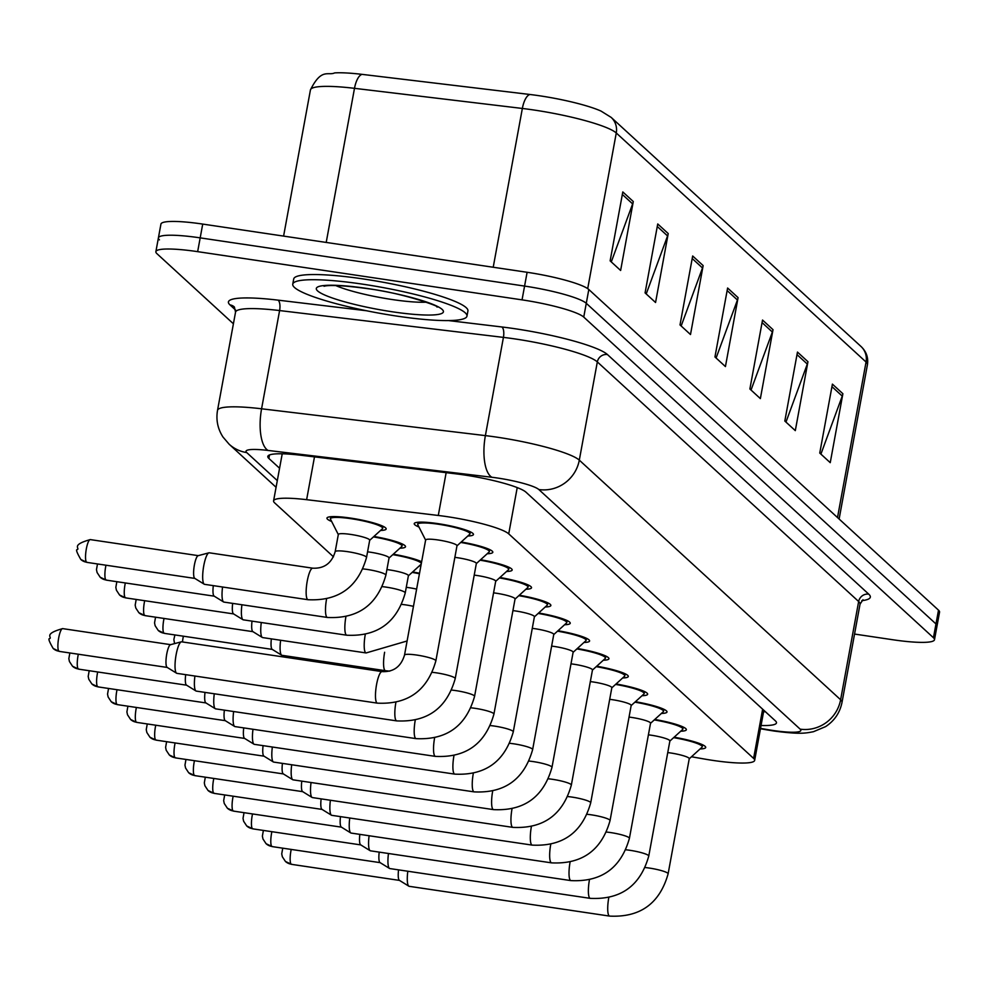 <?xml version="1.0" encoding="UTF-8"?>
<svg xmlns="http://www.w3.org/2000/svg" width="989" height="989" viewBox="0 0 989 989"><rect width="100%" height="100%" fill="white"/><g stroke="black" fill="none" stroke-linecap="round" stroke-linejoin="round"><path stroke-width="1.48" d="M331.674 521.5A30.115 4.401 10.4 0 1 326.939 518.1A30.115 4.401 10.4 0 1 350.613 518.088A30.115 4.401 10.4 0 1 386.167 528.967A30.115 4.401 10.4 0 1 380.53 530.463M418.977 527.038A30.115 4.401 10.4 0 1 414.23 523.638A30.115 4.401 10.4 0 1 437.904 523.626A30.115 4.401 10.4 0 1 473.459 534.505A30.115 4.401 10.4 0 1 467.822 536.001M691.484 756.77L703.822 758.934A53.134 7.764 -169.6 0 0 712.871 760.405A53.134 7.764 -169.6 0 0 754.656 760.38A53.134 7.764 -169.6 0 0 753.606 758.402L508.729 533.862A53.134 7.764 -169.6 0 0 438.288 515.467L306.627 499.68A53.134 7.764 -169.6 0 0 273.582 500.879A53.134 7.764 -169.6 0 0 274.633 502.857L333.491 556.832M412.636 571.963A30.115 4.401 10.4 0 1 419.534 573.249M393.276 554.211A30.115 4.401 10.4 0 1 421.648 561.74M420.881 565.869A30.115 4.401 10.4 0 1 419.237 565.955M373.929 536.471A30.115 4.401 10.4 0 1 405.515 546.719A30.115 4.401 10.4 0 1 399.877 548.215M654.767 719.473A30.115 4.401 10.4 0 1 686.354 729.721A30.115 4.401 10.4 0 1 680.716 731.217M635.408 701.72A30.115 4.401 10.4 0 1 667.006 711.969A30.115 4.401 10.4 0 1 661.369 713.465M616.048 683.98A30.115 4.401 10.4 0 1 647.647 694.229A30.115 4.401 10.4 0 1 642.009 695.724M596.701 666.227A30.115 4.401 10.4 0 1 628.299 676.476A30.115 4.401 10.4 0 1 622.662 677.972M577.341 648.487A30.115 4.401 10.4 0 1 608.94 658.736A30.115 4.401 10.4 0 1 603.302 660.232M557.994 630.735A30.115 4.401 10.4 0 1 589.592 640.983A30.115 4.401 10.4 0 1 583.955 642.479M538.634 612.995A30.115 4.401 10.4 0 1 570.233 623.243A30.115 4.401 10.4 0 1 564.595 624.739M519.287 595.242A30.115 4.401 10.4 0 1 550.873 605.491A30.115 4.401 10.4 0 1 545.236 606.986M499.927 577.502A30.115 4.401 10.4 0 1 531.526 587.75A30.115 4.401 10.4 0 1 525.888 589.246M480.58 559.749A30.115 4.401 10.4 0 1 512.166 569.998A30.115 4.401 10.4 0 1 506.529 571.494M461.22 542.009A30.115 4.401 10.4 0 1 492.819 552.258A30.115 4.401 10.4 0 1 487.181 553.753M674.115 737.213A30.115 4.401 10.4 0 1 705.713 747.461A30.115 4.401 10.4 0 1 700.076 748.957M233.404 323.786L156.917 253.654A53.134 7.764 10.4 0 1 155.879 251.676A53.134 7.764 10.4 0 1 197.652 251.651L522.044 299.865L524.578 286.081A53.134 7.764 10.4 0 1 586.279 303.302L935.977 623.948A53.134 7.764 10.4 0 1 937.016 625.926A53.134 7.764 10.4 0 0 935.977 623.948L586.279 303.302A53.134 7.764 10.4 0 0 524.578 286.081L200.186 237.867L524.578 286.081L527.112 272.284A53.134 7.764 10.4 0 1 588.814 289.505L938.512 610.164A53.134 7.764 10.4 0 1 939.55 612.142L934.494 639.71A53.134 7.764 10.4 0 1 892.708 639.735L854.545 634.06M159.452 239.87A53.134 7.764 10.4 0 1 158.401 237.879A53.134 7.764 10.4 0 1 200.186 237.867A53.134 7.764 10.4 0 0 158.401 237.879L160.935 224.095A53.134 7.764 10.4 0 1 202.72 224.083L527.112 272.284M622.798 191.928L610.139 260.861L620.622 270.467L633.281 201.533L622.798 191.928M611.289 261.912L632.626 203.895A14.167 13.648 -47.5 0 0 633.281 201.533M657.734 223.959L645.075 292.892L655.559 302.498L668.218 233.565L657.734 223.959M646.225 293.943L667.563 235.926A14.167 13.648 -47.5 0 0 668.218 233.565M692.671 255.99L680.012 324.924L690.495 334.529L703.142 265.596L692.671 255.99M681.161 325.974L702.499 267.957A14.167 13.648 -47.5 0 0 703.142 265.596M832.404 384.128L819.757 453.061L830.241 462.667L842.888 393.733L832.404 384.128M820.907 454.112L842.245 396.094A14.167 13.648 -47.5 0 0 842.888 393.733M797.468 352.084L784.821 421.03L795.304 430.635L807.951 361.702L797.468 352.084M785.971 422.08L807.308 364.063A14.167 13.648 -47.5 0 0 807.951 361.702M762.531 320.053L749.885 388.986L760.368 398.604L773.015 329.671L762.531 320.053M751.034 390.049L772.372 332.032A14.167 13.648 -47.5 0 0 773.015 329.671M727.607 288.022L714.948 356.955L725.432 366.573L738.078 297.627L727.607 288.022M716.098 358.018L737.435 300.001A14.167 13.648 -47.5 0 0 738.078 297.627M310.435 89.925C321.512 67.611 328.076 75.98 334.653 72.902A58.091 8.481 10.4 0 1 362.135 74.373L530.005 94.499A58.091 8.481 10.4 0 1 601.065 111.102L611.165 117.394A17.715 17.06 132.5 0 1 616.271 132.983A70.849 10.347 -169.6 0 0 522.353 108.456L354.495 88.33A70.849 10.347 -169.6 0 0 310.435 89.925L283.596 236.099M761.048 725.506A53.134 7.764 -169.6 0 0 776.464 722.885A53.134 7.764 -169.6 0 0 775.425 720.907L525.987 492.188A53.134 7.764 -169.6 0 0 455.558 473.793L300.866 455.249A53.134 7.764 -169.6 0 0 267.809 456.448A53.134 7.764 -169.6 0 0 268.86 458.426L279.578 468.254M765.449 711.759A53.134 7.764 10.4 0 1 763.582 711.721M522.044 299.865A53.134 7.764 10.4 0 1 583.745 317.086L933.443 637.732A53.134 7.764 10.4 0 1 934.494 639.71M282.1 454.47L281.358 453.79M667.76 752.58A15.935 2.324 10.4 0 1 670.418 752.938A15.935 2.324 10.4 0 1 689.246 758.699L668.119 873.819A15.935 2.324 10.4 0 0 667.575 873.04A15.935 2.324 10.4 0 0 649.291 868.058A15.935 2.324 10.4 0 0 645.236 867.551M673.62 737.658A26.567 3.882 10.4 0 1 702.227 746.831A26.567 3.882 10.4 0 1 701.992 747.214L689.222 758.823M608.779 897.666A15.935 3.573 -81.5 0 0 608.927 915.629A15.935 3.573 -81.5 0 0 609.113 915.839A15.935 3.573 -81.5 0 0 609.62 916.098L409.186 886.317A15.935 3.573 -81.5 0 1 408.853 886.193A15.935 3.573 -81.5 0 1 408.68 886.057A15.935 3.573 -81.5 0 1 407.814 871.235M399.593 880.408A11.509 2.584 -81.5 0 1 399.346 880.321A11.509 2.584 -81.5 0 1 399.222 880.222A11.509 2.584 -81.5 0 1 398.567 869.863M648.401 734.827A15.935 2.324 10.4 0 1 651.071 735.186A15.935 2.324 10.4 0 1 669.887 740.946L648.759 856.066A15.935 2.324 10.4 0 0 648.215 855.287A15.935 2.324 10.4 0 0 629.944 850.305A15.935 2.324 10.4 0 0 625.889 849.798M654.273 719.918A26.567 3.882 10.4 0 1 682.867 729.078A26.567 3.882 10.4 0 1 682.633 729.474L669.862 741.07M589.432 879.913A15.935 3.573 -81.5 0 0 589.568 897.888A15.935 3.573 -81.5 0 0 589.765 898.099A15.935 3.573 -81.5 0 0 590.272 898.358L389.827 868.565A15.935 3.573 -81.5 0 1 389.505 868.441A15.935 3.573 -81.5 0 1 389.32 868.305A15.935 3.573 -81.5 0 1 388.467 853.495M380.233 862.668A11.509 2.584 -81.5 0 1 379.999 862.569A11.509 2.584 -81.5 0 1 379.875 862.482A11.509 2.584 -81.5 0 1 379.207 852.122M629.053 717.087A15.935 2.324 10.4 0 1 631.711 717.445A15.935 2.324 10.4 0 1 650.539 723.206L629.412 838.326A15.935 2.324 10.4 0 0 628.868 837.547A15.935 2.324 10.4 0 0 610.584 832.565A15.935 2.324 10.4 0 0 606.529 832.058M634.913 702.165A26.567 3.882 10.4 0 1 663.52 711.338A26.567 3.882 10.4 0 1 663.285 711.721L650.515 723.33M570.072 862.173A15.935 3.573 -81.5 0 0 570.22 880.136A15.935 3.573 -81.5 0 0 570.406 880.346A15.935 3.573 -81.5 0 0 570.913 880.606L370.479 850.824A15.935 3.573 -81.5 0 1 370.146 850.701A15.935 3.573 -81.5 0 1 369.973 850.565A15.935 3.573 -81.5 0 1 369.107 835.742M360.886 844.915A11.509 2.584 -81.5 0 1 360.639 844.829A11.509 2.584 -81.5 0 1 360.515 844.73A11.509 2.584 -81.5 0 1 359.848 834.37M609.694 699.334A15.935 2.324 10.4 0 1 612.364 699.693A15.935 2.324 10.4 0 1 631.18 705.454L610.052 820.573A15.935 2.324 10.4 0 0 609.508 819.794A15.935 2.324 10.4 0 0 591.224 814.812A15.935 2.324 10.4 0 0 587.182 814.306M615.566 684.425A26.567 3.882 10.4 0 1 644.16 693.586A26.567 3.882 10.4 0 1 643.926 693.981L631.155 705.577M550.725 844.421A15.935 3.573 -81.5 0 0 550.861 862.396A15.935 3.573 -81.5 0 0 551.058 862.606A15.935 3.573 -81.5 0 0 551.553 862.865L351.12 833.072A15.935 3.573 -81.5 0 1 350.786 832.948A15.935 3.573 -81.5 0 1 350.613 832.812A15.935 3.573 -81.5 0 1 349.76 818.002M341.526 827.175A11.509 2.584 -81.5 0 1 341.292 827.076A11.509 2.584 -81.5 0 1 341.168 826.989A11.509 2.584 -81.5 0 1 340.5 816.63M590.334 681.594A15.935 2.324 10.4 0 1 593.004 681.953A15.935 2.324 10.4 0 1 611.832 687.714L590.705 802.833A15.935 2.324 10.4 0 0 590.161 802.054A15.935 2.324 10.4 0 0 571.877 797.072A15.935 2.324 10.4 0 0 567.822 796.565M596.206 666.673A26.567 3.882 10.4 0 1 624.813 675.846A26.567 3.882 10.4 0 1 624.578 676.229L611.808 687.837M531.365 826.68A15.935 3.573 -81.5 0 0 531.513 844.643A15.935 3.573 -81.5 0 0 531.699 844.853A15.935 3.573 -81.5 0 0 532.206 845.113L331.76 815.332A15.935 3.573 -81.5 0 1 331.439 815.208A15.935 3.573 -81.5 0 1 331.266 815.072A15.935 3.573 -81.5 0 1 330.4 800.249M322.167 809.422A11.509 2.584 -81.5 0 1 321.932 809.336A11.509 2.584 -81.5 0 1 321.808 809.237A11.509 2.584 -81.5 0 1 321.141 798.877M362.394 284.127A88.553 12.931 10.4 0 1 466.969 316.134A88.553 12.931 10.4 0 1 397.331 316.171A88.553 12.931 10.4 0 1 292.756 284.164A88.553 12.931 10.4 0 1 362.394 284.127M292.756 284.164L293.708 278.997A88.553 12.931 10.4 0 1 363.346 278.96A88.553 12.931 10.4 0 1 467.921 310.966L466.969 316.134M570.987 663.842A15.935 2.324 10.4 0 1 573.657 664.2A15.935 2.324 10.4 0 1 592.473 669.961L571.345 785.081A15.935 2.324 10.4 0 0 570.801 784.302A15.935 2.324 10.4 0 0 552.517 779.32A15.935 2.324 10.4 0 0 548.475 778.813M576.859 648.932A26.567 3.882 10.4 0 1 605.453 658.093A26.567 3.882 10.4 0 1 605.219 658.489L592.448 670.085M512.005 808.928A15.935 3.573 -81.5 0 0 512.154 826.903A15.935 3.573 -81.5 0 0 512.351 827.113A15.935 3.573 -81.5 0 0 512.846 827.373L312.413 797.579A15.935 3.573 -81.5 0 1 312.079 797.455A15.935 3.573 -81.5 0 1 311.906 797.319A15.935 3.573 -81.5 0 1 311.053 782.509M302.819 791.682A11.509 2.584 -81.5 0 1 302.585 791.583A11.509 2.584 -81.5 0 1 302.461 791.497A11.509 2.584 -81.5 0 1 301.793 781.137M551.627 646.101A15.935 2.324 10.4 0 1 554.297 646.46A15.935 2.324 10.4 0 1 573.126 652.221L551.986 767.34A15.935 2.324 10.4 0 0 551.454 766.562A15.935 2.324 10.4 0 0 533.17 761.579A15.935 2.324 10.4 0 0 529.115 761.073M557.499 631.18A26.567 3.882 10.4 0 1 586.106 640.353A26.567 3.882 10.4 0 1 585.859 640.736L573.101 652.344M492.658 791.188A15.935 3.573 -81.5 0 0 492.806 809.15A15.935 3.573 -81.5 0 0 492.992 809.361A15.935 3.573 -81.5 0 0 493.499 809.62L293.053 779.839A15.935 3.573 -81.5 0 1 292.732 779.715A15.935 3.573 -81.5 0 1 292.559 779.579A15.935 3.573 -81.5 0 1 291.693 764.757M283.46 773.93A11.509 2.584 -81.5 0 1 283.225 773.843A11.509 2.584 -81.5 0 1 283.101 773.744A11.509 2.584 -81.5 0 1 282.434 763.384M532.28 628.349A15.935 2.324 10.4 0 1 534.938 628.707A15.935 2.324 10.4 0 1 553.766 634.468L532.638 749.588A15.935 2.324 10.4 0 0 532.094 748.809A15.935 2.324 10.4 0 0 513.81 743.827A15.935 2.324 10.4 0 0 509.768 743.32M538.152 613.44A26.567 3.882 10.4 0 1 566.746 622.6A26.567 3.882 10.4 0 1 566.512 622.996L553.741 634.592M473.298 773.435A15.935 3.573 -81.5 0 0 473.447 791.41A15.935 3.573 -81.5 0 0 473.644 791.62A15.935 3.573 -81.5 0 0 474.139 791.88L273.706 762.086A15.935 3.573 -81.5 0 1 273.372 761.963A15.935 3.573 -81.5 0 1 273.199 761.827A15.935 3.573 -81.5 0 1 272.346 747.016M264.112 756.189A11.509 2.584 -81.5 0 1 263.878 756.091A11.509 2.584 -81.5 0 1 263.742 756.004A11.509 2.584 -81.5 0 1 263.086 745.644M290.568 658.019A11.509 2.584 -81.5 0 1 290.729 656.622M299.815 659.391A15.935 3.573 -81.5 0 1 299.988 657.994M512.92 610.609A15.935 2.324 10.4 0 1 515.59 610.967A15.935 2.324 10.4 0 1 534.406 616.728L513.279 731.848A15.935 2.324 10.4 0 0 512.747 731.069A15.935 2.324 10.4 0 0 494.463 726.087A15.935 2.324 10.4 0 0 490.408 725.58M518.792 595.687A26.567 3.882 10.4 0 1 547.399 604.86A26.567 3.882 10.4 0 1 547.152 605.243L534.394 616.852M453.951 755.695A15.935 3.573 -81.5 0 0 454.099 773.658A15.935 3.573 -81.5 0 0 454.285 773.868A15.935 3.573 -81.5 0 0 454.792 774.127L254.346 744.346A15.935 3.573 -81.5 0 1 254.025 744.223A15.935 3.573 -81.5 0 1 253.852 744.087A15.935 3.573 -81.5 0 1 252.986 729.264M244.753 738.437A11.509 2.584 -81.5 0 1 244.518 738.35A11.509 2.584 -81.5 0 1 244.394 738.251A11.509 2.584 -81.5 0 1 243.727 727.892M493.573 592.856A15.935 2.324 10.4 0 1 496.231 593.215A15.935 2.324 10.4 0 1 515.059 598.975L493.931 714.095A15.935 2.324 10.4 0 0 493.387 713.316A15.935 2.324 10.4 0 0 475.103 708.334A15.935 2.324 10.4 0 0 471.061 707.827M499.445 577.947A26.567 3.882 10.4 0 1 528.039 587.107A26.567 3.882 10.4 0 1 527.805 587.503L515.034 599.099M434.591 737.942A15.935 3.573 -81.5 0 0 434.74 755.917A15.935 3.573 -81.5 0 0 434.937 756.128A15.935 3.573 -81.5 0 0 435.432 756.387L234.999 726.594A15.935 3.573 -81.5 0 1 234.665 726.47A15.935 3.573 -81.5 0 1 234.492 726.334A15.935 3.573 -81.5 0 1 233.639 711.524M225.405 720.697A11.509 2.584 -81.5 0 1 225.171 720.598A11.509 2.584 -81.5 0 1 225.035 720.511A11.509 2.584 -81.5 0 1 224.379 710.151M474.213 575.116A15.935 2.324 10.4 0 1 476.883 575.474A15.935 2.324 10.4 0 1 495.699 581.235L474.572 696.355A15.935 2.324 10.4 0 0 474.04 695.576A15.935 2.324 10.4 0 0 455.756 690.594A15.935 2.324 10.4 0 0 451.701 690.087M480.085 560.194A26.567 3.882 10.4 0 1 508.692 569.367A26.567 3.882 10.4 0 1 508.445 569.751L495.674 581.359M415.244 720.202A15.935 3.573 -81.5 0 0 415.38 738.165A15.935 3.573 -81.5 0 0 415.578 738.375A15.935 3.573 -81.5 0 0 416.085 738.635L215.639 708.853A15.935 3.573 -81.5 0 1 215.318 708.73A15.935 3.573 -81.5 0 1 215.132 708.594A15.935 3.573 -81.5 0 1 214.279 693.771M206.046 702.944A11.509 2.584 -81.5 0 1 205.811 702.858A11.509 2.584 -81.5 0 1 205.687 702.759A11.509 2.584 -81.5 0 1 205.02 692.399M454.866 557.363A15.935 2.324 10.4 0 1 457.524 557.722A15.935 2.324 10.4 0 1 476.352 563.483L455.224 678.602A15.935 2.324 10.4 0 0 454.68 677.824A15.935 2.324 10.4 0 0 436.396 672.841A15.935 2.324 10.4 0 0 432.341 672.335M460.726 542.454A26.567 3.882 10.4 0 1 489.332 551.615A26.567 3.882 10.4 0 1 489.098 552.01L476.327 563.619M395.884 702.45A15.935 3.573 -81.5 0 0 396.033 720.425A15.935 3.573 -81.5 0 0 396.218 720.635A15.935 3.573 -81.5 0 0 396.725 720.894L196.292 691.101A15.935 3.573 -81.5 0 1 195.958 690.977A15.935 3.573 -81.5 0 1 195.785 690.841A15.935 3.573 -81.5 0 1 194.92 676.031M186.698 685.204A11.509 2.584 -81.5 0 1 186.464 685.105A11.509 2.584 -81.5 0 1 186.328 685.018A11.509 2.584 -81.5 0 1 185.672 674.659M425.69 540.254A15.935 2.324 10.4 0 1 425.641 539.982A15.935 2.324 10.4 0 1 438.176 539.982A15.935 2.324 10.4 0 1 456.992 545.743L435.865 660.862A15.935 2.324 10.4 0 0 435.321 660.083A15.935 2.324 10.4 0 0 417.049 655.101A15.935 2.324 10.4 0 0 404.513 655.101C401.027 666.648 393.535 672.149 382.063 671.605L181.617 641.824A15.935 3.573 -81.5 0 0 181.271 641.849A15.935 3.573 -81.5 0 0 176.129 654.706A15.935 3.573 -81.5 0 0 176.425 673.101A15.935 3.573 -81.5 0 0 176.611 673.237A15.935 3.573 -81.5 0 0 176.932 673.361L377.378 703.142A15.935 3.573 -81.5 0 1 376.871 702.882A15.935 3.573 -81.5 0 1 376.673 702.672A15.935 3.573 -81.5 0 1 376.45 685.179A15.935 3.573 -81.5 0 1 382.063 671.605M425.616 540.105L417.803 524.726A26.567 3.882 10.4 0 1 417.717 524.281A26.567 3.882 10.4 0 1 438.609 524.269A26.567 3.882 10.4 0 1 469.973 533.875A26.567 3.882 10.4 0 1 469.738 534.258L456.967 545.866M167.339 667.451A11.509 2.584 -81.5 0 1 167.104 667.365A11.509 2.584 -81.5 0 1 166.98 667.266A11.509 2.584 -81.5 0 1 166.758 653.989A11.509 2.584 -81.5 0 1 170.479 644.692A11.509 2.584 -81.5 0 1 170.726 644.68M272.395 649.427A11.509 2.584 -81.5 0 1 272.16 649.34A11.509 2.584 -81.5 0 1 272.037 649.241A11.509 2.584 -81.5 0 1 271.369 638.882M384.622 652.27A15.935 3.573 -81.5 0 0 384.758 670.233A15.935 3.573 -81.5 0 0 385.45 670.703L281.989 655.324A15.935 3.573 -81.5 0 1 281.667 655.2A15.935 3.573 -81.5 0 1 280.629 640.254M406.269 587.318A15.935 2.324 10.4 0 1 408.939 587.676A15.935 2.324 10.4 0 1 416.616 589.11M412.141 572.408A26.567 3.882 10.4 0 1 419.435 573.768M253.048 631.674A11.509 2.584 -81.5 0 1 252.813 631.588A11.509 2.584 -81.5 0 1 252.677 631.489A11.509 2.584 -81.5 0 1 252.022 621.129M365.262 634.518A15.935 3.573 -81.5 0 0 365.411 652.493A15.935 3.573 -81.5 0 0 366.103 652.95L262.641 637.584A15.935 3.573 -81.5 0 1 262.308 637.46A15.935 3.573 -81.5 0 1 261.281 622.501M386.922 569.577A15.935 2.324 10.4 0 1 389.579 569.936A15.935 2.324 10.4 0 1 408.408 575.697L405.243 592.93A15.935 2.324 10.4 0 0 404.699 592.151A15.935 2.324 10.4 0 0 386.415 587.169A15.935 2.324 10.4 0 0 382.372 586.65M392.781 554.656A26.567 3.882 10.4 0 1 421.339 563.433M421.203 564.175A26.567 3.882 10.4 0 1 421.153 564.212L408.383 575.821M233.688 613.934A11.509 2.584 -81.5 0 1 233.453 613.848A11.509 2.584 -81.5 0 1 233.33 613.749A11.509 2.584 -81.5 0 1 232.662 603.389M345.903 616.777A15.935 3.573 -81.5 0 0 346.051 634.74A15.935 3.573 -81.5 0 0 346.743 635.21L243.282 619.831A15.935 3.573 -81.5 0 1 242.96 619.707A15.935 3.573 -81.5 0 1 241.922 604.761M367.562 551.825A15.935 2.324 10.4 0 1 370.232 552.183A15.935 2.324 10.4 0 1 389.048 557.944L385.883 575.178A15.935 2.324 10.4 0 0 385.351 574.399A15.935 2.324 10.4 0 0 367.067 569.417A15.935 2.324 10.4 0 0 363.012 568.91M373.434 536.916A26.567 3.882 10.4 0 1 402.029 546.076A26.567 3.882 10.4 0 1 401.794 546.472L389.023 558.068M214.341 596.182A11.509 2.584 -81.5 0 1 214.106 596.095A11.509 2.584 -81.5 0 1 213.97 595.996A11.509 2.584 -81.5 0 1 213.315 585.636M326.555 599.025A15.935 3.573 -81.5 0 0 326.704 617A15.935 3.573 -81.5 0 0 327.396 617.457L223.934 602.091A15.935 3.573 -81.5 0 1 223.601 601.967A15.935 3.573 -81.5 0 1 222.562 587.021M338.386 534.715A15.935 2.324 10.4 0 1 338.337 534.443A15.935 2.324 10.4 0 1 350.872 534.443A15.935 2.324 10.4 0 1 369.701 540.204L366.536 557.437A15.935 2.324 10.4 0 0 365.992 556.659A15.935 2.324 10.4 0 0 347.708 551.677A15.935 2.324 10.4 0 0 335.172 551.677C331.686 563.211 324.207 568.712 312.722 568.181L209.26 552.802A15.935 3.573 -81.5 0 0 208.914 552.826A15.935 3.573 -81.5 0 0 203.771 565.696A15.935 3.573 -81.5 0 0 204.253 584.215A15.935 3.573 -81.5 0 0 204.575 584.338L308.036 599.717A15.935 3.573 -81.5 0 1 307.344 599.247A15.935 3.573 -81.5 0 1 307.245 581.062A15.935 3.573 -81.5 0 1 312.722 568.181M338.312 534.567L330.499 519.188A26.567 3.882 10.4 0 1 330.413 518.743A26.567 3.882 10.4 0 1 351.305 518.731A26.567 3.882 10.4 0 1 382.681 528.336A26.567 3.882 10.4 0 1 382.446 528.719L369.676 540.328M194.981 578.441A11.509 2.584 -81.5 0 1 194.746 578.355A11.509 2.584 -81.5 0 1 194.623 578.256A11.509 2.584 -81.5 0 1 194.4 564.966A11.509 2.584 -81.5 0 1 198.121 555.682A11.509 2.584 -81.5 0 1 198.369 555.67M762.643 709.187L753.606 758.402M314.49 456.881L306.627 499.68M446.15 472.668L438.288 515.467M517.222 487.589L508.729 533.862M362.135 74.373A17.715 6.874 96.8 0 0 354.495 88.33L326.209 242.429M530.005 94.499A17.715 6.874 96.8 0 0 522.353 108.456L493.214 267.253M837.51 517.556L866.055 362.023A17.715 17.06 -47.5 0 0 860.949 346.422C866.327 351.491 868.49 357.573 867.44 364.657A70.849 10.347 -169.6 0 0 866.055 362.023L616.271 132.983L587.701 288.64M588.814 289.505L583.745 317.086M938.512 610.164L933.443 637.732M202.72 224.083L197.652 251.651M727.138 290.556L737.435 300.001M762.074 322.587L772.372 332.032M797.01 354.618L807.308 364.063M831.947 386.65L842.245 396.094M692.201 258.525L702.499 267.957M657.265 226.493L667.563 235.926M622.328 194.45L632.626 203.895M760.529 728.374L766.957 729.499A35.419 5.18 -169.6 0 0 772.99 730.475A35.419 5.18 -169.6 0 0 800.15 729.14L538.832 489.53A35.419 5.18 -169.6 0 0 497.702 478.058A35.419 5.18 -169.6 0 0 491.879 477.267L268.056 450.44A35.419 5.18 -169.6 0 0 246.718 452.566L277.303 480.605M235.543 312.141L217.518 410.373A70.849 10.347 10.4 0 1 261.578 408.791L485.389 435.617A70.849 10.347 10.4 0 1 497.034 437.175A70.849 10.347 10.4 0 1 579.307 460.145L840.613 699.755A70.849 10.347 10.4 0 1 842.01 702.388L860.034 604.155A70.849 10.347 -169.6 0 0 858.65 601.522L597.331 361.912A70.849 10.347 -169.6 0 0 515.071 338.943A70.849 10.347 -169.6 0 0 503.426 337.385L279.603 310.558A70.849 10.347 -169.6 0 0 235.543 312.141L234.381 306.986A8.852 8.53 -47.5 0 0 229.98 304.896A79.701 11.645 10.4 0 1 277.983 300.137L366.585 310.756M448.437 320.572L501.794 326.963A79.701 11.645 10.4 0 1 607.456 354.557L868.762 594.166A8.852 8.53 -47.5 0 0 858.65 601.522L840.613 699.755A35.419 34.133 132.5 0 1 800.15 729.14M501.794 326.963A8.852 3.437 -83.2 0 1 503.426 337.385L485.389 435.617A35.419 13.747 96.8 0 0 491.879 477.267M868.762 594.166A79.701 11.645 10.4 0 1 861.79 600.669M235.617 310.076L229.98 304.896M538.832 489.53A35.419 34.133 132.5 0 0 579.307 460.145L597.331 361.912A8.852 8.53 -47.5 0 1 607.456 354.557M268.056 450.44A35.419 13.747 96.8 0 1 261.578 408.791L279.603 310.558A8.852 3.437 -83.2 0 0 277.983 300.137M246.718 452.566A35.419 34.133 132.5 0 1 229.114 444.197L276.079 487.28M766.957 729.499A35.419 1.891 99.9 0 0 767.155 729.919L760.454 728.745M269.49 454.965L268.86 458.426M291.916 864.275A11.509 2.584 -81.5 0 1 291.52 864.349A11.509 2.584 -81.5 0 1 291.149 864.163A11.509 2.584 -81.5 0 1 291.223 849.44M399.469 880.395L291.52 864.349L285.425 861.444A11.509 11.089 -47.5 0 0 291.149 864.163M272.568 846.535A11.509 2.584 -81.5 0 1 272.16 846.596A11.509 2.584 -81.5 0 1 271.802 846.411A11.509 2.584 -81.5 0 1 271.876 831.687M380.11 862.643L272.16 846.596L266.078 843.704A11.509 11.089 -47.5 0 0 271.802 846.411M253.209 828.782A11.509 2.584 -81.5 0 1 252.813 828.856A11.509 2.584 -81.5 0 1 252.442 828.671A11.509 2.584 -81.5 0 1 252.516 813.947M360.762 844.903L252.813 828.856L246.718 825.951A11.509 11.089 -47.5 0 0 252.442 828.671M233.861 811.042A11.509 2.584 -81.5 0 1 233.453 811.104A11.509 2.584 -81.5 0 1 233.095 810.918A11.509 2.584 -81.5 0 1 233.157 796.194M341.403 827.15L233.453 811.104L227.371 808.211A11.509 11.089 -47.5 0 0 233.095 810.918M214.502 793.289A11.509 2.584 -81.5 0 1 214.094 793.363A11.509 2.584 -81.5 0 1 213.735 793.178A11.509 2.584 -81.5 0 1 213.809 778.454M322.055 809.41L214.094 793.363L208.011 790.458A11.509 11.089 -47.5 0 0 213.735 793.178M426.271 302.177A53.987 7.887 10.4 0 1 392.41 299.568A53.987 7.887 10.4 0 1 335.766 285.561M367.117 288.467A64.606 9.433 10.4 0 1 442.145 309.409A64.606 9.433 10.4 0 1 392.608 311.832A64.606 9.433 10.4 0 1 317.58 290.89A64.606 9.433 10.4 0 1 367.117 288.467M195.142 775.549A11.509 2.584 -81.5 0 1 194.746 775.611A11.509 2.584 -81.5 0 1 194.388 775.425A11.509 2.584 -81.5 0 1 194.45 760.702M302.696 791.657L194.746 775.611L188.652 772.718A11.509 11.089 -47.5 0 0 194.388 775.425M175.795 757.797A11.509 2.584 -81.5 0 1 175.387 757.871A11.509 2.584 -81.5 0 1 175.028 757.685A11.509 2.584 -81.5 0 1 175.102 742.962M283.336 773.917L175.387 757.871L169.304 754.966A11.509 11.089 -47.5 0 0 175.028 757.685M156.435 740.056A11.509 2.584 -81.5 0 1 156.039 740.118A11.509 2.584 -81.5 0 1 155.669 739.933A11.509 2.584 -81.5 0 1 155.743 725.209M263.989 756.165L156.039 740.118L149.945 737.225A11.509 11.089 -47.5 0 0 155.669 739.933M182.495 641.948A11.509 2.584 -81.5 0 1 183.385 636.199M137.088 722.304A11.509 2.584 -81.5 0 1 136.68 722.378A11.509 2.584 -81.5 0 1 136.321 722.193A11.509 2.584 -81.5 0 1 136.395 707.469M244.629 738.424L136.68 722.378L130.597 719.473A11.509 11.089 -47.5 0 0 136.321 722.193M117.728 704.564A11.509 2.584 -81.5 0 1 117.332 704.625A11.509 2.584 -81.5 0 1 116.962 704.44A11.509 2.584 -81.5 0 1 117.036 689.716M225.282 720.672L117.332 704.625L111.238 701.733A11.509 11.089 -47.5 0 0 116.962 704.44M98.381 686.811A11.509 2.584 -81.5 0 1 97.973 686.885A11.509 2.584 -81.5 0 1 97.614 686.7A11.509 2.584 -81.5 0 1 97.688 671.976M205.922 702.932L97.973 686.885L91.89 683.98A11.509 11.089 -47.5 0 0 97.614 686.7M79.021 669.071A11.509 2.584 -81.5 0 1 78.626 669.145A11.509 2.584 -81.5 0 1 78.255 668.947A11.509 2.584 -81.5 0 1 78.329 654.224M186.575 685.179L78.626 669.145L72.531 666.24A11.509 11.089 -47.5 0 0 78.255 668.947M59.674 651.318A11.509 2.584 -81.5 0 1 59.266 651.392A11.509 2.584 -81.5 0 1 58.907 651.207A11.509 2.584 -81.5 0 1 58.536 638.77A11.509 2.584 -81.5 0 1 62.653 628.621L170.603 644.655M167.215 667.439L59.266 651.392L53.183 648.487A11.509 11.089 -47.5 0 0 58.907 651.207M164.73 633.294A11.509 2.584 -81.5 0 1 164.322 633.368A11.509 2.584 -81.5 0 1 163.964 633.183A11.509 2.584 -81.5 0 1 164.038 618.446M272.272 649.402L164.322 633.368L158.24 630.463A11.509 11.089 -47.5 0 0 163.964 633.183M145.371 615.541A11.509 2.584 -81.5 0 1 144.975 615.615A11.509 2.584 -81.5 0 1 144.604 615.43A11.509 2.584 -81.5 0 1 144.678 600.706M252.924 631.662L144.975 615.615L138.88 612.71A11.509 11.089 -47.5 0 0 144.604 615.43M401.719 604.403A15.935 2.324 10.4 0 1 405.774 604.909A15.935 2.324 10.4 0 1 413.464 606.344M126.023 597.801A11.509 2.584 -81.5 0 1 125.615 597.875A11.509 2.584 -81.5 0 1 125.257 597.69A11.509 2.584 -81.5 0 1 125.331 582.954M233.565 613.909L125.615 597.875L119.533 594.97A11.509 11.089 -47.5 0 0 125.257 597.69M106.664 580.048A11.509 2.584 -81.5 0 1 106.268 580.123A11.509 2.584 -81.5 0 1 105.897 579.937A11.509 2.584 -81.5 0 1 105.971 565.214M214.217 596.169L106.268 580.123L100.173 577.217A11.509 11.089 -47.5 0 0 105.897 579.937M87.316 562.308A11.509 2.584 -81.5 0 1 86.908 562.382A11.509 2.584 -81.5 0 1 86.55 562.197A11.509 2.584 -81.5 0 1 86.179 549.76A11.509 2.584 -81.5 0 1 90.296 539.598L198.245 555.645M194.858 578.417L86.908 562.382L80.826 559.477A11.509 11.089 -47.5 0 0 86.55 562.197M281.494 453.79L282.125 454.371M763.842 710.287L754.656 760.38M282.224 453.803L273.582 500.879M611.165 117.394L860.949 346.422M867.44 364.657L839.117 519.027M767.155 729.919L774.103 731.044C800.608 734.53 805.627 733.17 813.465 731.699L825.543 726.643C834.395 720.87 839.896 712.785 842.01 702.388M862.977 599.742L860.034 604.155M155.879 251.676L158.401 237.879M217.518 410.373C215.899 419.979 217.728 428.855 222.982 437.027L229.114 444.197M609.62 916.098C640.204 917.607 659.712 903.501 668.119 873.819M702.227 746.831L702.598 744.791M399.346 880.321L408.853 886.193M282.743 848.179L281.729 853.878L282.335 856.746L285.425 861.444M590.272 898.358C620.857 899.854 640.353 885.761 648.759 856.066M682.867 729.078L683.251 727.039M379.999 862.569L389.505 868.441M263.383 830.426L262.382 836.125L262.975 838.993L266.078 843.704M570.913 880.606C601.497 882.114 621.005 868.008 629.412 838.326M663.52 711.338L663.891 709.298M360.639 844.829L370.146 850.701M244.036 812.686L243.022 818.385L243.628 821.253L246.718 825.951M551.553 862.865C582.15 864.361 601.646 850.268 610.052 820.573M644.16 693.586L644.544 691.546M341.292 827.076L350.786 832.948M224.676 794.933L223.675 800.633L224.268 803.501L227.371 808.211M532.206 845.113C562.79 846.621 582.286 832.515 590.705 802.833M624.813 675.846L625.184 673.806M321.932 809.336L331.439 815.208M205.316 777.193L204.315 782.892L204.921 785.761L208.011 790.458M435.914 305.675L436.903 306.936C443.492 308.123 406.133 293.473 367.451 288.64C327.656 283.151 323.465 286.637 324.132 286.241L325.505 285.413M512.846 827.373C543.443 828.869 562.939 814.775 571.345 785.081M605.453 658.093L605.824 656.053M302.585 791.583L312.079 797.455M185.969 759.441L184.968 765.14L185.561 768.008L188.652 772.718M493.499 809.62C524.083 811.128 543.579 797.023 551.986 767.34M586.106 640.353L586.477 638.313M283.225 773.843L292.732 779.715M166.609 741.701L165.608 747.4L166.214 750.268L169.304 754.966M474.139 791.88C504.736 793.376 524.232 779.283 532.638 749.588M566.746 622.6L567.117 620.56M263.878 756.091L273.372 761.963M147.262 723.948L146.248 729.647L146.854 732.515L149.945 737.225M174.905 634.938L173.866 639.475L174.546 643.616M454.792 774.127C485.376 775.636 504.872 761.542 513.279 731.848M547.399 604.86L547.77 602.82M244.518 738.35L254.025 744.223M127.902 706.208L126.901 711.907L127.507 714.775L130.597 719.473M435.432 756.387C466.029 757.883 485.525 743.79 493.931 714.095M528.039 587.107L528.41 585.068M225.171 720.598L234.665 726.47M108.555 688.455L107.541 694.154L108.147 697.022L111.238 701.733M416.085 738.635C446.669 740.143 466.165 726.05 474.572 696.355M508.692 569.367L509.063 567.327M205.811 702.858L215.318 708.73M89.195 670.715L88.194 676.414L88.8 679.282L91.89 683.98M396.725 720.894C427.31 722.39 446.818 708.297 455.224 678.602M489.332 551.615L489.703 549.575M186.464 685.105L195.958 690.977M69.848 652.963L68.834 658.662L69.44 661.53L72.531 666.24M377.378 703.142C407.963 704.65 427.458 690.557 435.865 660.862M469.973 533.875L470.356 531.835M170.479 644.692L181.271 641.849M425.641 539.982L404.513 655.101M417.717 524.281L418.087 522.241M167.104 667.365L176.611 673.237M62.653 628.621C42.539 634.172 52.874 637.497 49.524 638.671C48.078 638.498 49.289 641.774 53.183 648.487M385.45 670.703L389.703 671.148M272.16 649.34L281.667 655.2M155.545 617.185L154.544 622.885L155.149 625.753L158.24 630.463M366.103 652.95L407.097 640.983M252.813 631.588L262.308 637.46M136.198 599.445L135.184 605.144L135.79 608.012L138.88 612.71M346.743 635.21C377.341 636.706 396.836 622.613 405.243 592.93M233.453 613.848L242.96 619.707M116.838 581.693L115.837 587.392L116.442 590.26L119.533 594.97M327.396 617.457C357.981 618.966 377.477 604.872 385.883 575.178M402.029 546.076L402.412 544.037M214.106 596.095L223.601 601.967M97.491 563.953L96.477 569.652L97.083 572.52L100.173 577.217M308.036 599.717C338.634 601.213 358.129 587.12 366.536 557.437M198.121 555.682L208.914 552.826M382.681 528.336L383.052 526.296M338.337 534.443L335.172 551.677M194.746 578.355L204.253 584.215M330.413 518.743L330.796 516.703M90.296 539.598C70.182 545.149 80.517 548.475 77.167 549.649C75.72 549.488 76.932 552.752 80.826 559.477"/></g></svg>
